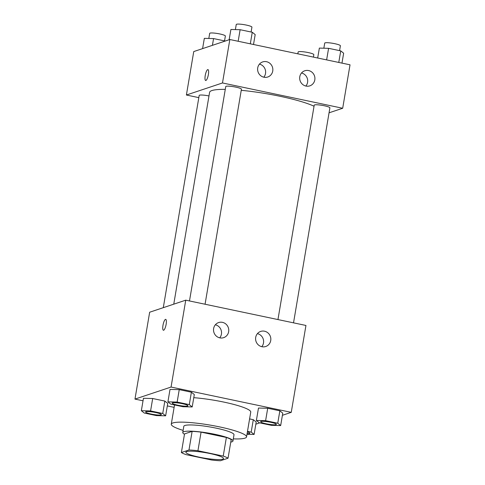 <?xml version="1.0" encoding="UTF-8"?>
<svg xmlns="http://www.w3.org/2000/svg" width="485" height="485" viewBox="0 0 485 485"><rect width="100%" height="100%" fill="white"/><g stroke="black" fill="none" stroke-linecap="round" stroke-linejoin="round"><path stroke-width="0.73" d="M186.683 451.577A19.085 2.783 9.6 0 1 207.677 453.075A19.085 2.783 9.6 0 1 223.53 458.555A19.085 2.783 9.6 0 1 204.246 458.119A19.085 2.783 9.6 0 1 185.894 452.19A19.085 2.783 9.6 0 1 186.683 451.577M186.198 454.669L211.496 459.992A24.632 3.595 9.6 0 0 220.445 460.75L228.041 458.21A24.632 3.595 9.6 0 0 223.227 456.076L197.928 450.747A24.632 3.595 9.6 0 0 188.98 449.989L181.384 452.529A24.632 3.595 9.6 0 0 186.198 454.669M223.227 456.076L226.374 437.458L201.075 432.129L197.928 450.747M188.98 449.989L192.127 431.371L184.53 433.911L181.384 452.529M192.127 431.371A24.632 3.595 9.6 0 1 201.075 432.129M226.374 437.458A24.632 3.595 9.6 0 1 231.193 439.598L228.041 458.21M230.769 442.084A25.45 3.71 -170.4 0 0 232.952 440.998A25.45 3.71 -170.4 0 0 215.079 434.342A25.45 3.71 -170.4 0 0 182.772 432.511A25.45 3.71 -170.4 0 0 184.476 434.251M182.772 432.511L183.821 426.303A25.45 3.71 9.6 0 1 184.87 425.49A25.45 3.71 9.6 0 1 216.128 428.134A25.45 3.71 9.6 0 1 234 434.79L232.952 440.998M183.13 430.395A38.169 5.571 9.6 0 1 171.272 424.181A38.169 5.571 9.6 0 1 172.854 422.956A38.169 5.571 9.6 0 1 214.843 425.951A38.169 5.571 9.6 0 1 246.55 436.912A38.169 5.571 9.6 0 1 233.309 438.883M193.77 397.682A38.169 5.571 9.6 0 1 232.079 403.987A38.169 5.571 9.6 0 1 250.745 412.092L246.55 436.912M282.403 415.299L291.255 412.347L171.06 387.048L134.969 399.1L143.026 400.798M167.319 405.909L174.121 407.345M255.844 424.175L259.724 422.878M192.206 406.945L194.303 394.535L191.387 392.201L179.244 389.643L170.017 389.419L167.913 401.835L170.829 404.169L182.972 406.721L192.206 406.945L189.289 404.611L177.146 402.059L167.913 401.835M280.669 425.563L282.767 413.153L279.851 410.819L267.708 408.261L258.481 408.043L256.377 420.453L259.293 422.787L271.436 425.339L280.669 425.563L277.753 423.229L265.61 420.677L256.377 420.453M246.998 434.263L254.104 434.439L256.207 422.023L253.291 419.695L249.593 418.913L253.291 419.695L251.194 432.105L247.495 431.329M165.64 415.821L167.743 403.405L164.827 401.071L152.684 398.518L143.451 398.294L141.353 410.704L144.269 413.038L156.412 415.596L165.64 415.821L162.73 413.487L150.58 410.928L141.353 410.704M171.06 387.048L185.749 300.166L305.95 325.459L291.255 412.347M185.749 300.166L149.659 312.219L134.969 399.1M166.137 324.283A5.565 1.455 101.9 0 1 163.409 330.255A5.565 1.455 101.9 0 1 163.136 324.513A5.565 1.455 101.9 0 1 165.706 319.36A5.565 1.455 101.9 0 1 166.137 324.283M165.706 319.36A5.565 1.455 -78.1 0 0 163.142 324.513A5.565 1.455 -78.1 0 0 163.415 330.261M264.525 331.207A7.954 7.59 -108.5 0 1 270.812 338.536A7.954 7.59 -108.5 0 1 265.731 346.502A7.954 7.59 -108.5 0 1 256.013 341.367A7.954 7.59 -108.5 0 1 260.694 331.419A7.954 7.59 -108.5 0 1 264.525 331.207M222.451 322.349A7.954 7.59 -108.5 0 1 228.744 329.679A7.954 7.59 -108.5 0 1 223.664 337.651A7.954 7.59 -108.5 0 1 213.946 332.51A7.954 7.59 -108.5 0 1 218.62 322.561A7.954 7.59 -108.5 0 1 222.451 322.349M261.779 346.69A7.954 7.59 71.5 0 0 257.42 333.638M219.711 337.839A7.954 7.59 71.5 0 0 215.352 324.786M173.763 304.168L209.593 92.344A55.733 8.13 9.6 0 1 211.896 90.556A55.733 8.13 9.6 0 1 225.276 89.373M241.245 90.313A55.733 8.13 9.6 0 1 314.037 106.239M208.98 95.945A7.954 1.158 -170.4 0 0 199.189 95.436L163.293 307.666M277.953 319.573L314.213 105.184A7.954 1.158 9.6 0 1 314.547 104.93A7.954 1.158 9.6 0 1 323.289 105.554A7.954 1.158 9.6 0 1 329.897 107.834L293.528 322.846M189.489 300.949L225.749 86.566A7.954 1.158 9.6 0 1 226.077 86.306A7.954 1.158 9.6 0 1 234.825 86.93A7.954 1.158 9.6 0 1 241.433 89.216L205.064 304.228M222.488 82.959L342.689 108.258L350.031 64.814L229.835 39.515L222.488 82.959L186.398 95.018L198.82 97.63M329.054 112.811L342.689 108.258M314.807 79.898A7.954 7.59 -108.5 0 1 309.818 85.857A7.954 7.59 -108.5 0 1 300.1 80.716A7.954 7.59 -108.5 0 1 304.774 70.774A7.954 7.59 -108.5 0 1 308.606 70.555A7.954 7.59 -108.5 0 1 314.807 79.898M257.717 67.882A7.954 7.59 -108.5 0 1 262.706 61.916A7.954 7.59 -108.5 0 1 266.538 61.704A7.954 7.59 -108.5 0 1 272.825 69.034A7.954 7.59 -108.5 0 1 267.744 77.006A7.954 7.59 -108.5 0 1 257.717 67.882M229.835 39.515L193.745 51.574L186.398 95.018M305.865 86.045A7.954 7.59 71.5 0 0 301.506 72.992M263.798 77.194A7.954 7.59 71.5 0 0 259.439 64.141M207.95 69.591A5.565 1.455 -78.1 0 0 207.725 69.61A5.565 1.455 101.9 0 1 207.95 69.591A5.565 1.455 101.9 0 1 208.229 75.333A5.565 1.455 101.9 0 1 205.658 80.486A5.565 1.455 101.9 0 1 205.3 75.151A5.565 1.455 101.9 0 1 207.719 69.604A5.565 1.455 -78.1 0 0 205.307 75.145A5.565 1.455 -78.1 0 0 205.658 80.486M225.276 41.043L213.564 38.576L204.331 38.351L202.597 48.615M213.564 38.576L212.418 45.335M208.823 38.46L209.684 33.38A7.954 1.158 9.6 0 1 210.011 33.125A7.954 1.158 9.6 0 1 218.759 33.744A7.954 1.158 9.6 0 1 225.367 36.029L224.543 40.892M297.838 53.829L298.148 51.998A7.954 1.158 9.6 0 1 298.475 51.743A7.954 1.158 9.6 0 1 307.223 52.368A7.954 1.158 9.6 0 1 313.831 54.647L313.413 57.109M253.51 44.499L255.183 34.593L252.267 32.259L240.123 29.706L230.896 29.482L229.156 39.746M252.267 32.259L250.315 43.826M240.123 29.706L238.165 41.273M235.389 29.591L236.25 24.505A7.954 1.158 9.6 0 1 236.577 24.25A7.954 1.158 9.6 0 1 245.325 24.874A7.954 1.158 9.6 0 1 251.927 27.16L251.109 32.016M341.974 63.117L343.647 53.211L340.731 50.877L328.587 48.324L319.36 48.1L317.681 58.006M340.731 50.877L338.779 62.444M328.587 48.324L326.629 59.891M323.853 48.209L324.714 43.123A7.954 1.158 9.6 0 1 325.041 42.868A7.954 1.158 9.6 0 1 333.789 43.492A7.954 1.158 9.6 0 1 340.391 45.778L339.573 50.634M145.645 411.983A7.954 1.158 9.6 0 1 145.979 411.729A7.954 1.158 9.6 0 1 154.727 412.353A7.954 1.158 9.6 0 1 161.329 414.639A7.954 1.158 9.6 0 1 153.296 414.457A7.954 1.158 9.6 0 1 145.645 411.983L145.658 411.935A7.954 1.158 9.6 0 1 145.658 411.935A7.954 1.158 9.6 0 1 145.985 411.68A7.954 1.158 9.6 0 1 154.733 412.305A7.954 1.158 9.6 0 1 161.341 414.59A7.954 1.158 9.6 0 1 161.335 414.614M167.743 403.405L164.827 401.071L162.73 413.487M164.827 401.071L152.684 398.518L150.58 410.928M152.684 398.518L143.451 398.294M254.104 434.439L251.194 432.105M247.392 431.929A7.954 1.158 9.6 0 1 249.805 433.208A7.954 1.158 9.6 0 1 249.799 433.232M256.207 422.023L253.291 419.695M247.386 431.977A7.954 1.158 9.6 0 1 249.793 433.257A7.954 1.158 9.6 0 1 247.095 433.669M172.217 403.09A7.954 1.158 9.6 0 1 172.217 403.065A7.954 1.158 9.6 0 1 172.545 402.811A7.954 1.158 9.6 0 1 181.293 403.435A7.954 1.158 9.6 0 1 187.901 405.715A7.954 1.158 9.6 0 1 187.895 405.739M194.303 394.535L191.387 392.201L189.289 404.611M191.387 392.201L179.244 389.643L177.146 402.059M179.244 389.643L170.017 389.419M172.539 402.859A7.954 1.158 9.6 0 1 181.287 403.484A7.954 1.158 9.6 0 1 187.895 405.763A7.954 1.158 9.6 0 1 179.856 405.581A7.954 1.158 9.6 0 1 172.211 403.114A7.954 1.158 9.6 0 1 172.539 402.859M260.681 421.707A7.954 1.158 9.6 0 1 260.681 421.683A7.954 1.158 9.6 0 1 261.015 421.429A7.954 1.158 9.6 0 1 269.757 422.053A7.954 1.158 9.6 0 1 276.365 424.333A7.954 1.158 9.6 0 1 276.359 424.357L276.359 424.387A7.954 1.158 9.6 0 1 268.32 424.199A7.954 1.158 9.6 0 1 260.675 421.732A7.954 1.158 9.6 0 1 261.003 421.477A7.954 1.158 9.6 0 1 269.751 422.102A7.954 1.158 9.6 0 1 276.359 424.387M282.767 413.153L279.851 410.819L277.753 423.229M279.851 410.819L267.708 408.261L265.61 420.677M267.708 408.261L258.481 408.043M174.527 404.945L171.272 424.181"/></g></svg>
